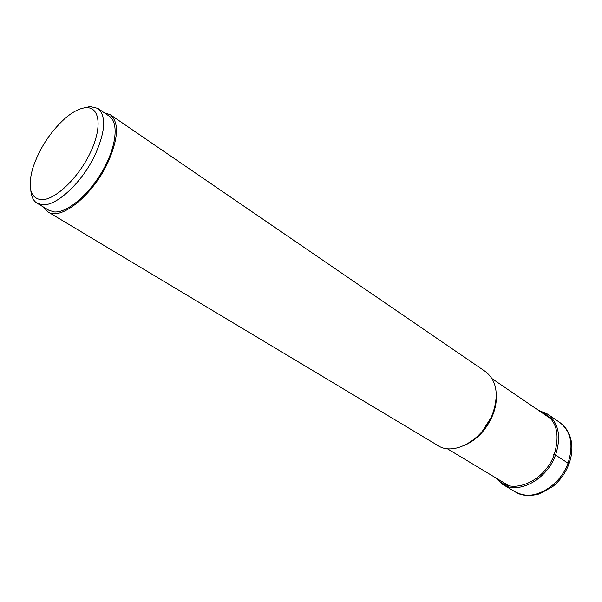 <?xml version="1.0" encoding="UTF-8"?>
<svg xmlns="http://www.w3.org/2000/svg" width="602" height="602" viewBox="0 0 602 602"><rect width="100%" height="100%" fill="white"/><g stroke="black" fill="none" stroke-linecap="round" stroke-linejoin="round"><path stroke-width="0.9" d="M110.354 114.734L485.536 371.63C496.74 380.599 499.096 394.694 492.617 413.913C483.203 439.716 453.878 456.271 438.083 445.646L48.04 211.919C60.651 221.107 92.911 195.153 107.878 162.555C118.451 138.445 119.279 122.507 110.354 114.734L104.199 112.732M43.653 207.163L48.04 211.919M97.87 108.405L109.308 116.224C119.008 122.575 116.419 146.67 102.724 170.577C89.126 194.514 67.439 212.837 54.496 211.957L48.965 210.346L37.083 203.213L42.569 204.778C56.708 206.155 82.391 182.113 95.101 154.842C105.485 131.356 106.411 115.877 97.87 108.405L90.142 106.539L83.874 107.961M30.83 190.683C31.342 196.749 33.426 200.933 37.083 203.213M41.132 199.713C30.363 198.043 27.511 187.756 32.576 168.846C38.949 149.326 49.673 132.598 64.76 118.662C72.549 111.912 79.547 108.27 85.747 107.728C99.909 106.494 102.536 127.436 90.21 152.931C78.094 178.418 54.556 200.556 41.132 199.713M568.837 464.3L568.017 463.171L555.541 455.022L553.426 454.329M568.017 463.171C559.544 487.552 531.167 502.504 515.207 491.857C522.837 495.762 531.092 496.372 539.964 493.7L552.952 486.393C560.184 480.404 565.519 472.946 568.943 464.029C571.479 457.038 572.382 450.191 571.652 443.478C570.387 434.253 566.414 427.239 559.717 422.431C571.042 431.401 573.811 444.983 568.017 463.171M495.265 477.552L502.429 484.204C518.375 494.852 546.917 479.636 555.541 455.022C561.448 436.661 558.746 422.995 547.429 414.018L559.717 422.431M497.034 478.613C510.571 495.882 544.682 482.202 554.239 454.502C560.703 432.545 555.992 418.194 540.099 411.452M463.698 445.728C476.784 440.122 486.506 429.828 492.857 414.846L492.872 414.808C495.521 407.93 496.665 401.286 496.304 394.882M547.429 414.018L538.391 410.286M502.429 484.204L515.207 491.857M492.105 378.688L549.867 418.119M447.233 448.671L507.17 484.708M490.923 417.841L482.322 431.258"/></g></svg>
